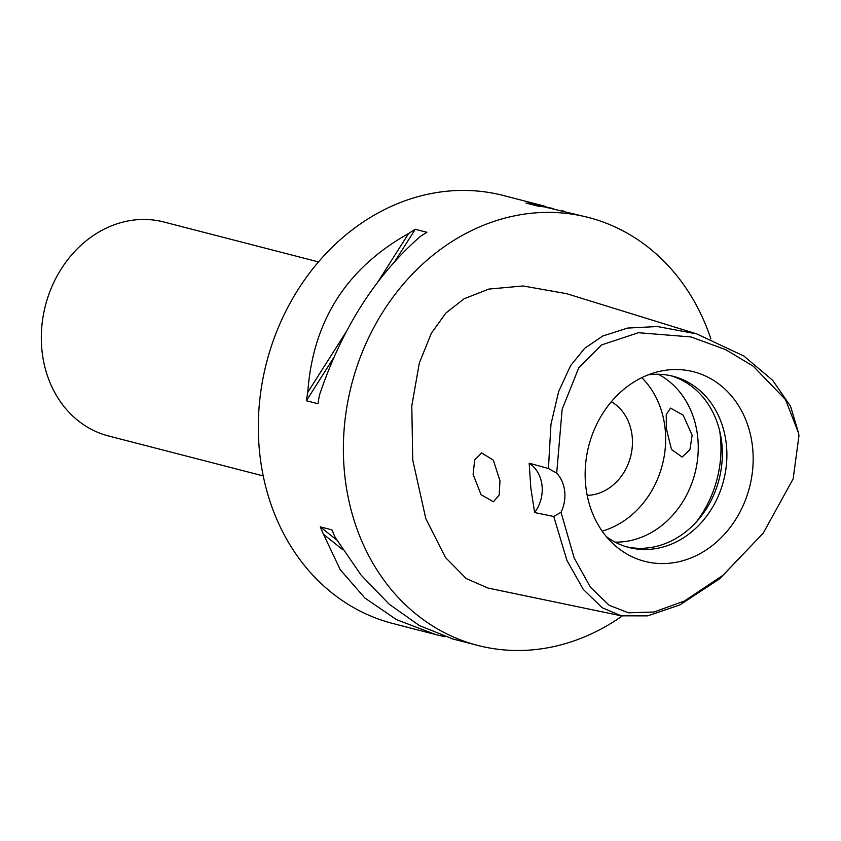 <?xml version="1.0" encoding="UTF-8"?>
<svg xmlns="http://www.w3.org/2000/svg" width="841" height="841" viewBox="0 0 841 841"><rect width="100%" height="100%" fill="white"/><g stroke="black" fill="none" stroke-linecap="round" stroke-linejoin="round"><path stroke-width="1.26" d="M561.021 512.295A33.156 28.11 104.5 0 0 556.7 473.126L562.135 409.336L578.734 367.895L601.672 344.884L638.393 332.71L691.029 336.947L725.657 349.635L753.336 366.266L785.505 399.591L798.635 433.304L798.95 435.796L793.158 478.855L763.239 533.131L722.892 575.349L684.469 601.01L653.92 612.017L628.479 612.816L609.189 605.278L590.445 587.239L574.182 558.003L561.021 512.295L553.735 516.458L534.613 512.558L530.839 488.127L529.168 463.191A33.156 28.11 -75.5 0 1 534.613 512.558M752.516 446.802A97.882 83.007 104.5 0 0 656.789 372.048A97.882 83.007 104.5 0 0 585.799 486.329A97.882 83.007 104.5 0 0 612.584 543.286A97.882 83.007 104.5 0 0 707.849 548.837A97.882 83.007 104.5 0 0 752.516 446.802M556.7 473.126L548.437 468.5L529.168 463.191M763.239 533.131L719.791 578.724L679.812 604.952L647.707 615.854L621.331 615.833L602.072 607.675L583.276 589.394L566.95 560.421L553.735 516.458M548.437 468.5L550.96 424.295L558.676 391.464L570.618 365.614L584.674 348.332L602.713 336.032L627.586 328.074L657.368 326.529L696.695 333.888L743.833 356.006L772.711 380.363L790.561 406.287L798.635 433.304M499.985 480.768L493.289 460.101L481.567 452.91L474.671 459.974L473.115 474.366L481.052 494.697L493.436 501.772L499.186 494.981L499.985 480.768M696.695 333.888L566.624 293.677L523.081 285.972L488.831 289.083L464.095 298.776L445.951 312.989L431.391 333.162L419.333 362.997L411.796 405.898L412.731 459.964L425.809 518.613L445.425 557.446L466.24 578.587L488.043 588.059L621.331 615.833M622.172 616.001A221.015 187.427 -75.5 0 1 477.835 645.436A221.015 187.427 -75.5 0 1 344.852 476.059A221.015 187.427 -75.5 0 1 588.311 217.441A221.015 187.427 -75.5 0 1 710.876 338.902M545.084 206.276L503.265 195.48A221.015 187.427 104.5 0 0 259.795 454.098A221.015 187.427 104.5 0 0 392.779 623.486L434.072 634.146M588.311 217.441L544.81 207.002A221.015 187.427 104.5 0 0 537.567 206.034L525.951 203.038A221.015 187.427 -75.5 0 1 533.183 203.995L553.283 208.6M562.261 210.702L564.027 211.165M415.265 229.278L426.892 232.274A221.015 187.427 104.5 0 0 420.227 236.531C375.433 275.764 341.824 328.673 319.412 395.281A221.015 187.427 104.5 0 0 318.003 403.743L306.376 400.747A221.015 187.427 -75.5 0 1 307.785 392.284C312.841 321.199 346.45 268.279 408.61 233.525A221.015 187.427 -75.5 0 1 415.265 229.278L394.913 261.32M453.015 639.034L419.491 625.609L389.278 604.29L361.083 575.076L335.086 537.241A221.015 187.427 104.5 0 1 331.922 529.862L320.295 526.855A221.015 187.427 -75.5 0 0 323.459 534.235L340.227 569.693L364.826 597.983L396.605 619.701L435.838 634.608L444.815 636.711M318.476 261.908L163.785 221.982A110.507 93.719 104.5 0 0 42.05 351.286A110.507 93.719 104.5 0 0 108.542 435.974L263.233 475.911M587.186 495.36A49.724 42.176 104.5 0 0 632.127 436.037A49.724 42.176 104.5 0 0 611.365 401.704M641.778 377.662A88.41 74.975 -75.5 0 1 665.063 428.227A88.41 74.975 -75.5 0 1 602.167 531.102M666.335 428.553L671.507 449.515L682.125 457.041L689.904 449.777L692.132 435.218L683.144 415.16L670.519 408.116L666.251 414.539L666.335 428.553M615.034 542.109A88.41 74.975 104.5 0 0 697.662 436.647A88.41 74.975 104.5 0 0 658.356 374.266M719.717 431.128A104.978 89.03 -75.5 0 1 720.285 435.491A104.978 89.03 -75.5 0 1 696.253 522.051M670.834 375.738A88.41 74.975 -75.5 0 1 721.767 442.86A88.41 74.975 -75.5 0 1 626.661 546.85M606.403 536.653A88.41 74.975 104.5 0 0 628.91 547.48A88.41 74.975 104.5 0 0 726.298 444.037A88.41 74.975 104.5 0 0 673.105 376.284A88.41 74.975 104.5 0 0 648.169 374.855M320.295 526.855L336.715 540.017M323.459 534.235L342.644 549.615M534.855 205.341L533.183 203.995M333.951 357.309L306.376 400.747M408.61 233.525L377.336 282.765M347.081 330.408L307.785 392.284M477.835 645.436L451.775 638.718"/></g></svg>
